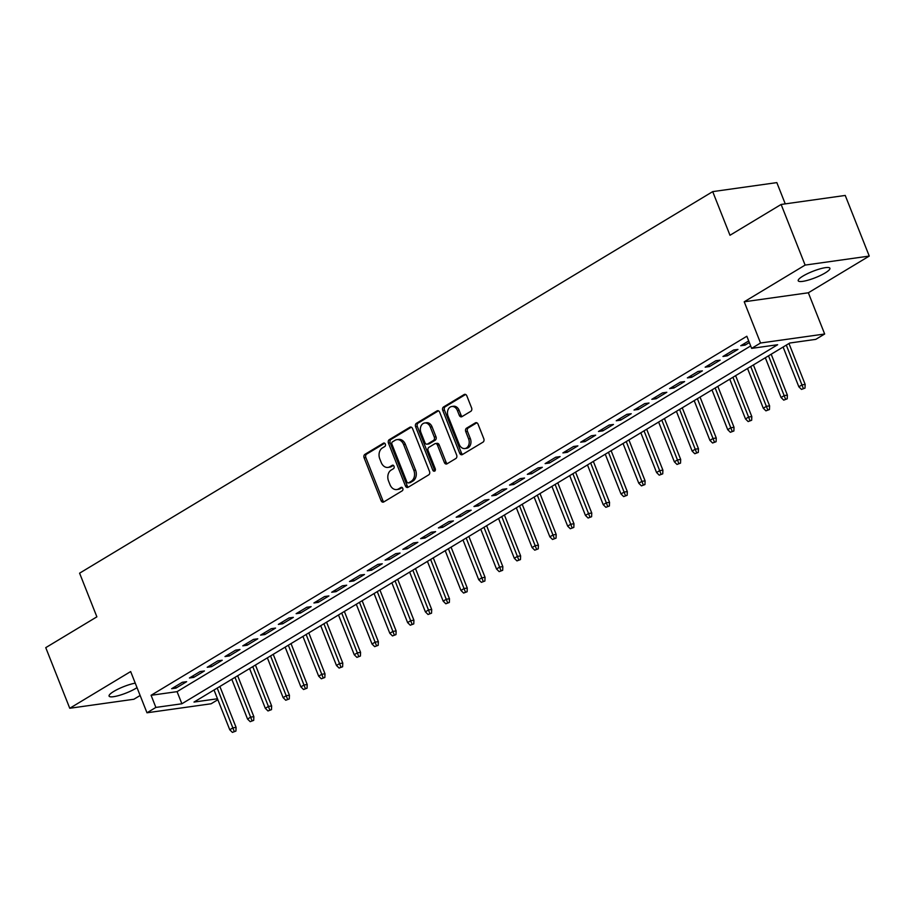 <?xml version="1.0" encoding="UTF-8"?>
<svg xmlns="http://www.w3.org/2000/svg" width="915" height="915" viewBox="0 0 915 915"><rect width="100%" height="100%" fill="white"/><g stroke="black" fill="none" stroke-linecap="round" stroke-linejoin="round"><path stroke-width="1.37" d="M385.341 444.107A1.83 1.384 -98 0 0 383.454 443.169L364.913 454.355A2.608 1.967 -98 0 0 364.101 457.786L381.075 500.631A2.608 1.967 -98 0 0 383.179 502.163A2.608 1.967 -98 0 0 383.762 501.958L402.303 490.772A1.83 1.384 -98 0 0 400.987 487.443L398.585 488.896A8.361 6.302 -98 0 1 396.733 489.559A8.361 6.302 -98 0 1 389.984 484.641L388.566 481.073A8.361 6.302 -98 0 1 391.14 470.081L393.541 468.64A1.83 1.384 -98 0 0 392.226 465.312L389.824 466.753A8.361 6.302 -98 0 1 387.971 467.416A8.361 6.302 -98 0 1 381.223 462.498L379.805 458.93A8.361 6.302 -98 0 1 382.379 447.95L384.78 446.509A1.83 1.384 -98 0 0 385.341 444.107M802.97 276.067A17.042 3.42 158.4 0 0 798.223 280.779A17.042 3.42 158.4 0 0 808.471 280.059A17.042 3.42 158.4 0 0 825.158 272.956A17.042 3.42 158.4 0 0 829.905 268.244A17.042 3.42 158.4 0 0 819.657 268.964A17.042 3.42 158.4 0 0 802.97 276.067M135.248 683.139A17.042 3.42 158.4 0 0 113.849 691.385A17.042 3.42 158.4 0 0 109.091 696.098A17.042 3.42 158.4 0 0 119.35 695.377A17.042 3.42 158.4 0 0 136.026 688.274A17.042 3.42 158.4 0 0 137.033 687.645M470.79 411.327A2.608 1.967 -98 0 0 471.591 407.884L466.833 395.875A2.608 1.967 -98 0 0 464.728 394.331A2.608 1.967 -98 0 0 464.145 394.537L443.546 406.958A2.608 1.967 -98 0 0 442.746 410.389L459.707 453.234A2.608 1.967 -98 0 0 461.823 454.766A2.608 1.967 -98 0 0 462.395 454.561L482.994 442.151A2.608 1.967 -98 0 0 483.795 438.708L478.053 424.194A2.608 1.967 -98 0 0 475.937 422.661A2.608 1.967 -98 0 0 475.365 422.867L466.547 428.174A2.608 1.967 -98 0 0 465.746 431.606L468.594 438.811A6.988 5.273 -98 0 1 464.9 448.544A6.988 5.273 -98 0 1 459.25 444.438L448.087 416.234A6.988 5.273 -98 0 1 451.781 406.5A6.988 5.273 -98 0 1 457.431 410.606L459.284 415.307A2.608 1.967 -98 0 0 461.4 416.84A2.608 1.967 -98 0 0 461.972 416.634L470.79 411.327M781.124 204.457L845.243 195.444L869.25 256.074L805.12 265.087L781.124 204.457L729.987 235.269L712.705 191.624L79.594 573.179L96.876 616.836L45.75 647.648L69.757 708.267L130.662 671.564L146.983 712.785L155.882 707.421L151.078 695.297L746.846 336.251L751.638 348.375L760.537 343.011L824.667 334.009L815.768 339.362L789.771 343.022L194.003 702.068L217.484 698.763M805.12 265.087L744.215 301.79L760.537 343.011M412.551 428.586A2.608 1.967 -98 0 0 410.435 427.053A2.608 1.967 -98 0 0 409.863 427.259L389.264 439.669A2.608 1.967 -98 0 0 388.452 443.1L405.425 485.945A2.608 1.967 -98 0 0 407.53 487.489A2.608 1.967 -98 0 0 408.113 487.283L428.712 474.862A2.608 1.967 -98 0 0 429.512 471.431L412.551 428.586M416.405 423.313L437.004 410.904A2.608 1.967 -98 0 1 437.587 410.698A2.608 1.967 -98 0 1 439.692 412.23L456.654 455.075A2.608 1.967 -98 0 1 455.853 458.507L447.035 463.813A2.608 1.967 -98 0 1 446.463 464.031A2.608 1.967 -98 0 1 444.347 462.487L437.473 445.113A2.608 1.967 -98 0 0 435.357 443.581A2.608 1.967 -98 0 0 434.785 443.786L428.929 447.309A2.608 1.967 -98 0 0 428.129 450.74L435.288 468.835A1.83 1.384 -98 0 1 432.852 470.31L415.604 426.745A2.608 1.967 -98 0 1 416.405 423.313L418.144 423.073L438.457 410.824M69.757 708.267L133.876 699.254L140.132 695.492M182.314 682.281L171.643 688.709L175.977 688.103L186.649 681.675L182.314 682.281M200.099 671.564L189.428 677.992L193.763 677.386L204.434 670.958L200.099 671.564M217.884 660.847L207.213 667.275L211.548 666.669L222.219 660.241L217.884 660.847M235.67 650.13L224.999 656.558L229.333 655.952L240.005 649.513L235.67 650.13M253.455 639.413L242.784 645.841L247.119 645.235L257.778 638.796L253.455 639.413M271.24 628.697L260.569 635.124L264.892 634.518L275.564 628.079L271.24 628.697M289.014 617.968L278.343 624.407L282.678 623.79L293.349 617.362L289.014 617.968M306.8 607.251L296.128 613.69L300.463 613.073L311.134 606.645L306.8 607.251M324.585 596.534L313.914 602.974L318.248 602.356L328.92 595.928L324.585 596.534M342.37 585.817L331.699 592.245L336.034 591.639L346.705 585.211L342.37 585.817M360.155 575.1L349.484 581.528L353.819 580.922L364.49 574.494L360.155 575.1M377.941 564.383L367.27 570.811L371.604 570.205L382.276 563.777L377.941 564.383M395.726 553.667L385.055 560.094L389.39 559.488L400.061 553.06L395.726 553.667M413.511 542.95L402.84 549.377L407.175 548.771L417.835 542.343L413.511 542.95M431.297 532.233L420.625 538.66L424.949 538.054L435.62 531.626L431.297 532.233M449.071 521.516L438.411 527.944L442.734 527.337L453.405 520.898L449.071 521.516M466.856 510.799L456.185 517.227L460.519 516.62L471.191 510.181L466.856 510.799M484.641 500.082L473.97 506.51L478.305 505.904L488.976 499.464L484.641 500.082M502.426 489.353L491.755 495.793L496.09 495.175L506.761 488.747L502.426 489.353M520.212 478.637L509.541 485.076L513.875 484.458L524.547 478.03L520.212 478.637M537.997 467.92L527.326 474.347L531.661 473.741L542.332 467.313L537.997 467.92M555.782 457.203L545.111 463.631L549.446 463.024L560.117 456.596L555.782 457.203M573.568 446.486L562.897 452.914L567.231 452.307L577.891 445.88L573.568 446.486M591.353 435.769L580.682 442.197L585.005 441.59L595.676 435.163L591.353 435.769M609.127 425.052L598.467 431.48L602.791 430.874L613.462 424.446L609.127 425.052M626.912 414.335L616.241 420.763L620.576 420.157L631.247 413.729L626.912 414.335M644.698 403.618L634.026 410.046L638.361 409.44L649.032 403.012L644.698 403.618M662.483 392.901L651.812 399.329L656.146 398.723L666.818 392.283L662.483 392.901M680.268 382.184L669.597 388.612L673.932 388.006L684.603 381.566L680.268 382.184M698.054 371.456L687.382 377.895L691.717 377.289L702.388 370.85L698.054 371.456M715.839 360.739L705.168 367.178L709.502 366.56L720.174 360.133L715.839 360.739M733.624 350.022L722.953 356.461L727.288 355.844L737.948 349.416L733.624 350.022M151.078 695.297L177.075 691.649L750.677 345.95M748.699 340.94L740.738 345.733L745.062 345.127L749.339 342.553M785.253 203.873L776.835 182.611L712.705 191.624M744.215 301.79L808.345 292.777L869.25 256.074M808.345 292.777L824.667 334.009M217.862 699.712L211.113 703.772L146.983 712.785M155.882 707.421L181.879 703.772L777.636 344.726L751.638 348.375M177.075 691.649L181.879 703.772M175.977 688.103L175.337 686.49M193.763 677.386L193.122 675.773M211.548 666.669L210.908 665.045M229.333 655.952L228.693 654.328M247.119 645.235L246.478 643.611M264.892 634.518L264.252 632.894M282.678 623.79L282.037 622.177M300.463 613.073L299.823 611.46M318.248 602.356L317.608 600.743M336.034 591.639L335.393 590.026M353.819 580.922L353.179 579.309M371.604 570.205L370.964 568.592M389.39 559.488L388.749 557.875M407.175 548.771L406.535 547.159M424.949 538.054L424.308 536.43M442.734 527.337L442.094 525.713M460.519 516.62L459.879 514.996M478.305 505.904L477.664 504.279M496.09 495.175L495.45 493.562M513.875 484.458L513.235 482.846M531.661 473.741L531.02 472.129M549.446 463.024L548.806 461.412M567.231 452.307L566.591 450.695M585.005 441.59L584.365 439.978M602.791 430.874L602.15 429.261M620.576 420.157L619.935 418.532M638.361 409.44L637.721 407.816M656.146 398.723L655.506 397.099M673.932 388.006L673.291 386.382M691.717 377.289L691.077 375.665M709.502 366.56L708.862 364.948M727.288 355.844L726.647 354.231M745.062 345.127L744.421 343.514M387.971 467.416L389.699 467.176A8.361 6.302 -98 0 0 391.551 466.513L389.824 466.753M393.439 465.369L391.551 466.513M396.733 489.559L398.471 489.308A8.361 6.302 -98 0 0 400.312 488.644L398.585 488.896M402.211 487.512L400.312 488.644M384.677 443.237L366.641 454.103A2.608 1.967 -98 0 0 365.84 457.534L382.802 500.379A2.608 1.967 -98 0 0 384.037 501.786M411.315 427.191L390.991 439.429A2.608 1.967 -98 0 0 390.19 442.86L407.152 485.705A2.608 1.967 -98 0 0 408.387 487.112M392.501 441.853A1.83 1.384 -98 0 0 391.94 444.255L406.832 481.862A1.83 1.384 -98 0 0 408.708 482.788L411.235 481.267A8.361 6.302 -98 0 0 413.809 470.276L403.629 444.576A8.361 6.302 -98 0 0 396.881 439.657A8.361 6.302 -98 0 0 395.028 440.321L392.501 441.853M409.611 482.663A1.83 1.384 -98 0 0 410.446 482.548L408.708 482.788M396.881 439.657L398.62 439.417A8.361 6.302 -98 0 1 405.368 444.335L415.547 470.036A8.361 6.302 -98 0 1 412.974 481.016L410.446 482.548M435.357 443.581L437.096 443.329A2.608 1.967 -98 0 1 439.2 444.873L446.085 462.247A2.608 1.967 -98 0 0 447.321 463.653M418.144 423.073A2.608 1.967 -98 0 0 417.332 426.504L434.579 470.058A1.83 1.384 -98 0 0 435.128 470.848M430.325 427.088A6.988 5.273 -98 0 0 424.686 422.97A6.988 5.273 -98 0 0 420.991 432.715L424.926 442.654A2.608 1.967 -98 0 0 427.031 444.187A2.608 1.967 -98 0 0 427.614 443.981L433.458 440.458A2.608 1.967 -98 0 0 434.259 437.015L430.325 427.088L432.063 426.836A6.988 5.273 -98 0 0 426.424 422.73L424.686 422.97M427.031 444.187L428.769 443.947A2.608 1.967 -98 0 0 429.341 443.729L427.614 443.981M432.063 426.836L435.998 436.775A2.608 1.967 -98 0 1 435.197 440.207L429.341 443.729M451.781 406.5L453.52 406.249A6.988 5.273 -98 0 1 459.158 410.366L461.023 415.067A2.608 1.967 -98 0 0 462.258 416.462M464.9 448.544L466.627 448.304A6.988 5.273 -98 0 0 470.333 438.571L468.594 438.811M476.818 422.787L468.286 427.934A2.608 1.967 -98 0 0 467.474 431.365L470.333 438.571M465.598 394.468L445.285 406.706A2.608 1.967 -98 0 0 444.484 410.149L461.446 452.994A2.608 1.967 -98 0 0 462.681 454.389M232.41 732.389L235.921 731.074L232.41 732.389L229.757 729.758L232.959 727.837L236.081 727.391L219.875 686.479M234.183 731.314L217.221 688.08M229.757 729.758L214.019 690.013M236.081 727.391L235.921 731.074M250.195 721.672L253.707 720.357L250.195 721.672L247.542 719.041L250.744 717.108L253.855 716.674L237.66 675.762M251.968 720.597L235.006 677.363M247.542 719.041L231.804 679.285M253.855 716.674L253.707 720.357M267.981 710.955L271.492 709.64L267.981 710.955L265.327 708.324L268.53 706.391L271.641 705.957L255.445 665.045M269.753 709.88L252.78 666.646M265.327 708.324L249.589 668.568M271.641 705.957L271.492 709.64M285.755 700.238L289.277 698.923L285.755 700.238L283.112 697.607L286.303 695.675L289.426 695.24L273.23 654.317M287.539 699.163L270.565 655.929M283.112 697.607L267.363 657.851M289.426 695.24L289.277 698.923M303.54 689.51L307.051 688.194L303.54 689.51L300.886 686.89L304.089 684.958L307.211 684.523L291.016 643.6M305.324 688.446L288.351 645.212M300.886 686.89L285.148 647.134M307.211 684.523L307.051 688.194M321.325 678.793L324.836 677.477L321.325 678.793L318.672 676.174L321.874 674.241L324.997 673.806L308.801 632.883M323.109 677.729L306.136 634.484M318.672 676.174L302.934 636.417M324.997 673.806L324.836 677.477M339.11 668.076L342.622 666.761L339.11 668.076L336.457 665.457L339.659 663.524L342.782 663.089L326.575 622.166M340.895 667.012L323.921 623.767M336.457 665.457L320.719 625.7M342.782 663.089L342.622 666.761M356.896 657.359L360.407 656.044L356.896 657.359L354.242 654.74L357.445 652.807L360.567 652.372L344.36 611.449M358.68 656.295L341.707 613.05M354.242 654.74L338.504 614.983M360.567 652.372L360.407 656.044M374.681 646.642L378.192 645.327L374.681 646.642L372.028 644.023L375.23 642.09L378.353 641.655L362.146 600.732M376.454 645.567L359.492 602.333M372.028 644.023L356.29 604.266M378.353 641.655L378.192 645.327M392.466 635.925L395.978 634.61L392.466 635.925L389.813 633.294L393.015 631.373L396.138 630.927L379.931 590.015M394.239 634.85L377.277 591.616M389.813 633.294L374.075 593.549M396.138 630.927L395.978 634.61M410.252 625.208L413.763 623.893L410.252 625.208L407.598 622.577L410.801 620.656L413.912 620.21L397.716 579.298M412.025 624.133L395.063 580.899M407.598 622.577L391.86 582.832M413.912 620.21L413.763 623.893M428.037 614.491L431.548 613.176L428.037 614.491L425.384 611.861L428.586 609.939L431.697 609.493L415.501 568.581M429.81 613.416L412.837 570.182M425.384 611.861L409.646 572.115M431.697 609.493L431.548 613.176M445.811 603.774L449.334 602.459L445.811 603.774L443.169 601.144L446.36 599.222L449.482 598.776L433.287 557.864M447.595 602.699L430.622 559.465M443.169 601.144L427.419 561.398M449.482 598.776L449.334 602.459M463.596 593.057L467.108 591.742L463.596 593.057L460.943 590.427L464.145 588.494L467.268 588.059L451.072 547.147M465.38 591.982L448.407 548.748M460.943 590.427L445.205 550.67M467.268 588.059L467.108 591.742M481.382 582.34L484.893 581.025L481.382 582.34L478.728 579.71L481.931 577.777L485.053 577.342L468.857 536.43M483.166 581.265L466.193 538.031M478.728 579.71L462.99 539.953M485.053 577.342L484.893 581.025M499.167 571.623L502.678 570.308L499.167 571.623L496.513 568.993L499.716 567.06L502.838 566.625L486.631 525.702M500.951 570.548L483.978 527.315M496.513 568.993L480.775 529.236M502.838 566.625L502.678 570.308M516.952 560.895L520.463 559.58L516.952 560.895L514.299 558.276L517.501 556.343L520.624 555.908L504.417 514.985M518.736 559.831L501.763 516.586M514.299 558.276L498.561 518.519M520.624 555.908L520.463 559.58M534.737 550.178L538.249 548.863L534.737 550.178L532.084 547.559L535.286 545.626L538.409 545.191L522.202 504.268M536.51 549.114L519.548 505.869M532.084 547.559L516.346 507.802M538.409 545.191L538.249 548.863M552.523 539.461L556.034 538.146L552.523 539.461L549.869 536.842L553.072 534.909L556.194 534.474L539.987 493.551M554.296 538.397L537.334 495.152M549.869 536.842L534.131 497.085M556.194 534.474L556.034 538.146M570.308 528.744L573.819 527.429L570.308 528.744L567.655 526.125L570.857 524.192L573.968 523.757L557.773 482.834M572.081 527.681L555.119 484.435M567.655 526.125L551.917 486.368M573.968 523.757L573.819 527.429M588.093 518.027L591.605 516.712L588.093 518.027L585.44 515.408L588.642 513.475L591.753 513.041L575.558 472.117M589.866 516.952L572.893 473.718M585.44 515.408L569.702 475.651M591.753 513.041L591.605 516.712M605.867 507.31L609.39 505.995L605.867 507.31L603.225 504.68L606.416 502.758L609.539 502.312L593.343 461.4M607.651 506.235L590.678 463.001M603.225 504.68L587.476 464.934M609.539 502.312L609.39 505.995M623.653 496.593L627.164 495.278L623.653 496.593L620.999 493.963L624.202 492.041L627.324 491.595L611.129 450.683M625.437 495.518L608.464 452.285M620.999 493.963L605.261 454.217M627.324 491.595L627.164 495.278M641.438 485.876L644.949 484.561L641.438 485.876L638.784 483.246L641.987 481.324L645.109 480.878L628.914 439.966M643.222 484.801L626.249 441.568M638.784 483.246L623.046 443.5M645.109 480.878L644.949 484.561M659.223 475.16L662.735 473.844L659.223 475.16L656.57 472.529L659.772 470.596L662.895 470.161L646.688 429.249M661.007 474.084L644.034 430.851M656.57 472.529L640.832 432.784M662.895 470.161L662.735 473.844M677.009 464.443L680.52 463.127L677.009 464.443L674.355 461.812L677.558 459.879L680.68 459.444L664.473 418.532M678.793 463.367L661.82 420.134M674.355 461.812L658.617 422.055M680.68 459.444L680.52 463.127M694.794 453.726L698.305 452.41L694.794 453.726L692.14 451.095L695.343 449.162L698.465 448.727L682.258 407.816M696.567 452.651L679.605 409.417M692.14 451.095L676.402 411.338M698.465 448.727L698.305 452.41M712.579 443.009L716.09 441.693L712.579 443.009L709.926 440.378L713.128 438.445L716.251 438.01L700.044 397.087M714.352 441.934L697.39 398.7M709.926 440.378L694.188 400.621M716.251 438.01L716.09 441.693M730.364 432.28L733.876 430.965L730.364 432.28L727.711 429.661L730.913 427.728L734.024 427.294L717.829 386.37M732.137 431.217L715.175 387.971M727.711 429.661L711.973 389.904M734.024 427.294L733.876 430.965M748.15 421.563L751.661 420.248L748.15 421.563L745.496 418.944L748.699 417.011L751.81 416.577L735.614 375.653M749.923 420.5L732.949 377.255M745.496 418.944L729.758 379.187M751.81 416.577L751.661 420.248M765.924 410.846L769.446 409.531L765.924 410.846L763.282 408.227L766.473 406.294L769.595 405.86L753.4 364.936M767.708 409.783L750.735 366.538M763.282 408.227L747.532 368.471M769.595 405.86L769.446 409.531M783.709 400.13L787.22 398.814L783.709 400.13L781.055 397.51L784.258 395.577L787.38 395.143L771.185 354.219M785.493 399.054L768.52 355.821M781.055 397.51L765.317 357.754M787.38 395.143L787.22 398.814M801.494 389.413L805.006 388.097L801.494 389.413L798.841 386.793L802.043 384.86L805.166 384.414L788.97 343.502M803.279 388.337L786.305 345.104M798.841 386.793L783.103 347.037M805.166 384.414L805.006 388.097M384.289 443.054L383.454 443.169M401.822 487.329L400.987 487.443M393.05 465.186L392.226 465.312M382.802 500.379L381.075 500.631M365.84 457.534L364.101 457.786M366.641 454.103L364.913 454.355M407.152 485.705L405.425 485.945M390.19 442.86L388.452 443.1M390.991 439.429L389.264 439.669M411.052 427.088L409.863 427.259M412.974 481.016L411.235 481.267M415.547 470.036L413.809 470.276M405.368 444.335L403.629 444.576M438.194 410.732L437.004 410.904M446.085 462.247L444.347 462.487M439.2 444.873L437.473 445.113M434.579 470.058L432.852 470.31M417.332 426.504L415.604 426.745M435.197 440.207L433.458 440.458M435.998 436.775L434.259 437.015M461.023 415.067L459.284 415.307M459.158 410.366L457.431 410.606M467.474 431.365L465.746 431.606M468.286 427.934L466.547 428.174M476.555 422.696L475.365 422.867M461.446 452.994L459.707 453.234M444.484 410.149L442.746 410.389M445.285 406.706L443.546 406.958M465.335 394.376L464.145 394.537M410.034 482.685L408.307 482.937"/></g></svg>
